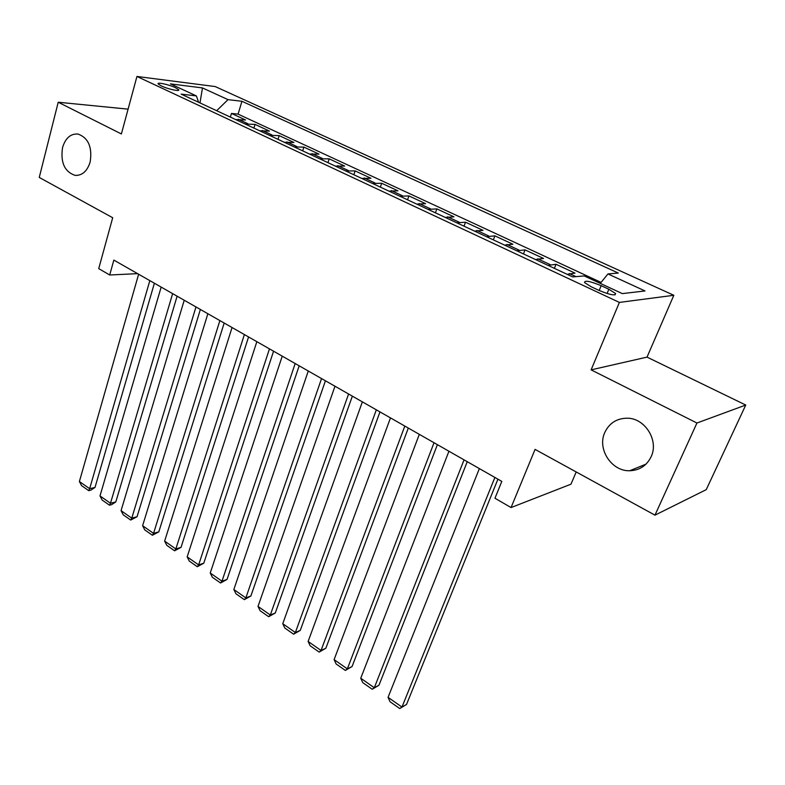 <?xml version="1.0" encoding="UTF-8"?>
<svg xmlns="http://www.w3.org/2000/svg" width="785" height="785" viewBox="0 0 785 785"><rect width="100%" height="100%" fill="white"/><g stroke="black" fill="none" stroke-linecap="round" stroke-linejoin="round"><path stroke-width="1.18" d="M90.157 162.024C87.194 171.316 82.131 175.752 74.958 175.34C64.498 171.64 60.367 162.367 62.555 147.521C65.479 138.042 70.63 133.548 78.009 134.039C88.381 137.875 92.434 147.207 90.157 162.024M651.099 456.782C646.654 465.721 639.51 470.372 629.688 470.745C611.446 471.392 596.983 448.883 604.803 432.457C609.307 423.086 616.765 418.326 627.195 418.199C645.025 418.062 659.106 440.562 651.099 456.782M161.347 85.948C167.98 89.156 180.638 91.865 178.637 89.667L175.467 87.684C168.893 84.525 156.293 81.807 158.236 83.995L161.347 85.948M673.824 295.288L215.227 86.566L136.943 76.459L619.394 302.421L673.824 295.288L647.026 357.116L591.115 369.863L696.943 423.017L745.75 405.04L647.026 357.116M745.75 405.04L706.245 489.654L654.965 515.156L535.066 449.393L511.055 507.561L570.97 484.188L576.2 471.952M128.092 109.144L58.218 102.236L39.25 177.439L112.697 217.73L98.724 268.627L109.704 274.995L137.581 273.641M696.943 423.017L654.965 515.156M567.182 274.328L574.993 273.101L556.015 264.28L554.387 268.362M535.478 259.531L543.524 258.471L525.047 249.885L523.477 253.928M504.608 245.116L512.88 244.233L494.884 235.863L493.363 239.867M474.552 231.084L483.03 230.358L465.495 222.204L464.023 226.178M445.272 217.416L453.946 216.837L436.852 208.888L435.43 212.823M416.737 204.1L425.598 203.658L408.926 195.916L407.552 199.812M388.918 191.118L397.946 190.814L381.687 183.258L380.362 187.124M361.797 178.45L370.981 178.283L355.124 170.904L353.839 174.741M335.332 166.096L344.674 166.057L329.2 158.855L327.953 162.652M309.525 154.046L318.995 154.115L303.883 147.099L302.686 150.857M284.327 142.281L293.933 142.468L279.175 135.609L278.018 139.338M259.727 130.801L269.451 131.095L255.037 124.393L253.918 128.092M511.055 507.561L494.962 498.239L501.811 481.401L113.845 260.1L109.704 274.995M608.846 289.253L601.163 285.691C590.114 281.158 584.57 280.108 584.531 282.551L591.095 286.711L598.867 290.342C610.043 294.934 615.617 295.984 615.587 293.512L608.846 289.253L607.08 293.502M198.615 102.276L196.378 95.917L181.139 94.121L572.697 276.909L584.226 275.937L622.319 293.61L645.025 290.941L607.953 273.936L618.315 273.062L241.937 101.285L228.003 99.636L216.68 110.705M196.378 95.917L170.463 83.887L202.461 87.92L228.003 99.636M601.084 282.414L238.081 114.129L231.457 113.432L230.368 117.102M235.706 119.585L245.548 119.977L231.457 113.432M245.244 124.04L255.037 124.393M269.49 135.363L279.175 135.609M294.326 146.962L303.883 147.099M319.77 158.835L329.2 158.855M345.842 171.002L355.124 170.904M372.561 183.474L381.687 183.258M399.957 196.27L408.926 195.916M428.06 209.389L436.852 208.888M456.89 222.842L465.495 222.204M486.484 236.658L494.884 235.863M516.854 250.837L525.047 249.885M548.058 265.399L556.015 264.28M591.115 369.863L619.394 302.421M58.218 102.236L121.381 133.95L136.943 76.459M600.289 283.395L607.953 273.936M238.081 114.129L241.937 101.285M202.461 87.92L199.989 102.913M494.884 477.447L401.969 707.069L406.532 704.439L497.925 479.184M479.36 468.596L388.055 697.335L401.969 707.069L399.742 708.541L390.027 701.731L388.055 697.335M406.532 704.439L399.742 708.541M464.053 459.863L374.308 687.729L378.969 685.236L467.252 461.688M448.941 451.238L360.737 678.24L374.308 687.729L372.208 689.25L362.739 682.616L360.737 678.24M378.969 685.236L372.208 689.25M434.026 442.74L347.343 668.869L352.082 666.504L437.392 444.653M419.318 434.35L334.106 659.616L347.343 668.869L345.361 670.439L336.127 663.973L334.106 659.616M352.082 666.504L345.361 670.439M404.805 426.069L321.036 650.471L325.853 648.233L408.308 428.06M390.479 417.895L308.122 641.443L321.036 650.471L319.171 652.099L310.163 645.78L308.122 641.443M325.853 648.233L319.171 652.099M376.329 409.829L295.366 632.524L300.253 630.404L379.969 411.899M362.366 401.861L282.757 623.712L295.366 632.524L293.619 634.192L284.818 628.029L282.757 623.712M300.253 630.404L293.619 634.192M348.589 394.001L270.315 615.008L275.27 613.006L352.357 396.15M334.979 386.24L258.01 606.413L270.315 615.008L268.676 616.716L260.09 610.701L258.01 606.413M275.27 613.006L268.676 616.716M321.546 378.576L245.852 597.905L250.876 596.011L325.432 380.794M308.279 371.011L233.842 589.506L245.852 597.905L244.321 599.652L235.932 593.774L233.842 589.506M250.876 596.011L244.321 599.652M295.18 363.534L221.969 581.204L227.051 579.418L299.173 365.82M282.237 356.154L210.233 573.001L221.969 581.204L220.536 582.99L212.343 577.25L210.233 573.001M227.051 579.418L220.536 582.99M269.461 348.864L198.634 564.896L203.776 563.208L273.563 351.209M256.842 341.671L187.173 556.879L198.634 564.896L197.3 566.711L189.293 561.098L187.173 556.879M203.776 563.208L197.3 566.711M244.37 334.557L175.84 548.951L181.031 547.361L248.57 336.951M232.056 327.531L164.634 541.12L175.84 548.951L174.594 550.805L166.773 545.32L164.634 541.12M181.031 547.361L174.594 550.805M219.879 320.584L153.556 533.378L158.796 531.877L224.176 323.037M207.858 313.725L142.605 525.714L153.556 533.378L152.398 535.252L144.754 529.895L142.605 525.714M158.796 531.877L152.398 535.252M195.975 306.955L131.772 518.149L137.061 516.736L200.361 309.457M184.23 300.253L121.067 510.652L131.772 518.149L130.702 520.053L123.225 514.813L121.067 510.652M137.061 516.736L130.702 520.053M172.631 293.639L110.479 503.254L115.807 501.929L177.106 296.19M161.161 287.094L99.999 495.924L110.479 503.254L109.488 505.187L102.168 500.065L99.999 495.924M115.807 501.929L111.617 504.657L109.488 505.187M149.827 280.628L89.647 488.682L95.005 487.446L154.38 283.228M138.621 274.24L79.393 481.519L89.647 488.682L88.725 490.645L81.571 485.63L79.393 481.519M95.005 487.446L90.874 490.144L88.725 490.645M569.321 273.543L575.945 276.634M238.277 119.251L247.815 123.696M262.278 130.438L272.042 134.991M286.849 141.899L296.848 146.55M312.018 153.624L322.262 158.393M337.805 165.645L348.295 170.531M364.23 177.959L374.985 182.974M391.322 190.588L402.352 195.73M419.102 203.531L430.415 208.8M447.597 216.817L459.205 222.224M476.838 230.437L488.751 235.991M506.845 244.429L519.081 250.13M537.666 258.795L550.226 264.643M599.181 290.489L601.163 285.691M74.958 175.34L77.146 175.418M629.688 470.745L646.006 464.131M178.45 90.334L178.637 89.667M615.018 294.885L615.587 293.512"/></g></svg>
